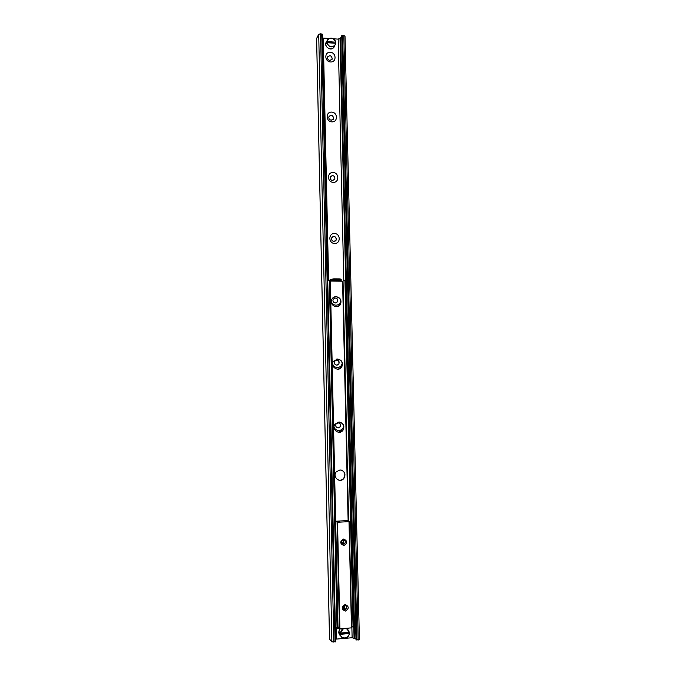 <?xml version="1.0" encoding="UTF-8"?>
<svg xmlns="http://www.w3.org/2000/svg" width="676" height="676" viewBox="0 0 676 676"><rect width="100%" height="100%" fill="white"/><g stroke="black" fill="none" stroke-linecap="round" stroke-linejoin="round"><path stroke-width="1.01" d="M343.678 426.125C343.095 428.77 341.498 430.232 338.879 430.519C336.521 430.443 334.907 429.277 334.029 427.012M338.245 427.916L340.222 426.843C340.772 423.091 339.403 422.086 336.133 423.818C335.228 426.074 335.938 427.443 338.245 427.916M337.856 427.9L340.163 426.835C341.093 424.765 340.501 423.396 338.406 422.72M342.233 363.249C341.659 365.868 340.07 367.296 337.459 367.533C335.102 367.431 333.488 366.248 332.626 363.984M336.834 365.133L338.93 363.891C339.124 360.156 337.679 359.277 334.595 361.246C333.902 363.401 334.645 364.702 336.834 365.133M337.189 365.099L338.87 363.899C339.58 361.491 338.701 360.198 336.242 360.029M340.805 300.997C340.239 303.6 338.659 304.994 336.048 305.189C333.699 305.045 332.093 303.845 331.232 301.589M335.423 302.975L337.603 301.623C337.535 297.922 336.04 297.127 333.124 299.257C332.567 301.327 333.336 302.569 335.423 302.975M336.428 302.764L337.552 301.648C338 298.919 336.885 297.753 334.206 298.141M334.654 243.47C328.418 243.419 328.19 233.321 334.426 233.499C340.645 233.575 340.873 243.63 334.654 243.47M334.037 241.442L336.268 240.005C335.989 236.346 334.459 235.628 331.688 237.851C331.24 239.845 332.026 241.045 334.037 241.442M335.499 240.977L336.209 240.048C336.411 237.099 335.127 236.059 332.372 236.93M333.268 182.368C327.057 182.216 326.838 172.219 333.048 172.498C339.234 172.667 339.462 182.621 333.268 182.368M332.66 180.526L334.924 179.03C334.485 175.414 332.938 174.746 330.277 177.036C329.922 178.963 330.716 180.129 332.66 180.526M334.417 179.833L334.873 179.089C334.84 175.988 333.454 175.059 330.716 176.301M331.899 121.866C325.722 121.621 325.502 111.726 331.679 112.098C337.839 112.36 338.068 122.221 331.899 121.866M331.299 120.201L333.581 118.68C333.014 115.097 331.451 114.472 328.899 116.796C328.612 118.672 329.406 119.804 331.299 120.201M333.234 119.331L333.53 118.748C333.31 115.571 331.865 114.726 329.187 116.221M330.547 61.972C324.395 61.626 324.176 51.824 330.327 52.289C336.454 52.652 336.682 62.412 330.547 61.972M329.956 60.477L332.246 58.939C331.57 55.39 330.006 54.79 327.539 57.139C327.302 58.964 328.105 60.071 329.956 60.477M331.992 59.48L332.195 59.015C331.815 55.795 330.327 55.018 327.733 56.691M344.954 36.183L343.83 35.473L341.718 35.718L355.982 639.995L341.718 35.718M359.353 639.538L355.982 639.995M341.76 37.374L338.177 39.123L333.488 38.785M355.956 638.82L352.12 637.738L336.521 639.073L336.268 627.742M328.95 38.473L322.41 38.008M328.612 280.43L323.263 38.067M336.521 639.073L335.845 639.124L335.575 627.007M327.961 280.819L322.613 38.025M322.08 34.417L320.542 33.808L318.709 34.307L316.613 38.447M335.423 641.693L331.891 641.896L329.533 639.065M345.157 604.513C349.188 606.406 349.238 608.603 345.309 611.104C341.27 609.22 341.219 607.023 345.157 604.513M344.895 605.519L344.059 605.78C342.487 607.639 342.791 608.899 344.988 609.558L345.791 609.313C347.396 607.454 347.092 606.186 344.895 605.519M343.045 608.028L344.152 607.783L345.183 605.519M343.661 539.025C347.675 540.961 347.726 543.132 343.814 545.549C339.8 543.614 339.749 541.442 343.661 539.025M343.4 540.099L342.225 540.597C341.076 542.439 341.498 543.605 343.493 544.104L344.65 543.622C345.825 541.789 345.411 540.614 343.4 540.099M341.735 543.065L343.028 542.583L343.526 540.099M335.693 521.23L347.058 520.605L347.464 521.357L347.447 520.638M338.017 627.1L339.411 627.379M335.668 521.314L339.158 521.602L337.535 522.269L348.993 521.635L345.411 521.221L347.43 520.655M339.453 628.739L351.714 627.86L349.23 521.593L351.714 627.86M338.904 422.018C343.535 422.999 344.904 425.736 343.011 430.223C339.428 435.623 331.096 429.437 334.941 424.215L338.904 422.018M338.203 432.251L342.783 430.198C344.642 426.117 343.509 423.396 339.369 422.027M337.476 359.015C341.845 359.902 343.298 362.497 341.836 366.789C338.794 372.425 329.939 367 333.285 361.533L337.476 359.015M338.262 369.164L341.608 366.823C343.07 362.539 341.617 359.945 337.256 359.057L336.471 359.133M336.065 296.646C340.231 297.482 341.743 299.958 340.586 304.082C337.975 309.845 328.781 304.994 331.722 299.392C332.651 297.634 334.096 296.713 336.065 296.646M338.144 306.363L340.358 304.183C341.515 300.068 340.011 297.592 335.845 296.756L333.8 297.203M345.892 280.895L345.69 280.219L344.743 280.21L344.946 280.886L345.892 280.895L354.004 626.356L353.024 626.432L344.946 280.886M344.743 280.21L342.571 281.199L330.395 281.072L330.505 280.455L341.135 280.54L341.017 281.148M353.024 626.432L352.847 627.066L351.672 625.908M352.847 627.066L353.827 626.982L354.004 626.356M329.178 280.092L329.364 280.768L330.327 280.777L330.133 280.101L329.178 280.092L327.75 280.937M330.327 280.777L338.025 627.674L337.045 627.75L336.876 628.384L337.865 628.3L338.025 627.674M329.364 280.768L337.045 627.75M339.994 469.93C344.861 471.028 346.129 473.901 343.805 478.54C339.741 483.653 331.992 476.732 336.293 471.814L339.994 469.93M338.262 479.985C340.307 480.56 342.073 480.053 343.577 478.456C345.74 474.865 345.047 472.076 341.507 470.107M344.456 543.496L343.459 544.104M342.977 544.062L344.219 543.352M345.259 608.814L343.966 609.33M343.67 609.127L345.022 608.594M341.194 279.526L340.155 278.892L340.18 279.864L341.211 280.489L341.194 279.526M340.18 279.864L333.767 279.813L333.741 278.842L330.564 279.441L330.581 280.413L333.767 279.813M340.155 278.892L333.741 278.842M338.287 627.151L338.313 628.105L339.436 628.443M340.746 628.841L341.608 628.764M341.617 629.094L348.461 628.198M338.025 627.548L338.313 628.105M330.564 279.441L330.218 280.379M336.876 628.384L335.364 626.77M348.977 632.339L349.222 633.556L340.315 634.299L339.665 633.835L339.639 632.609L340.281 633.066L349.348 632.271L346.695 628.672M348.96 633.057L339.665 633.835M326.846 42.757C329.449 47.734 332.364 48.207 335.592 44.168L335.609 43.281L327.074 42.689L326.491 43.391L326.466 42.275L335.389 43.272M326.466 42.275L327.049 41.574L335.583 42.165L335.347 42.892M358.204 640.079L343.83 35.473M356.987 640.18L342.664 35.389M354.765 638.575L340.645 37.797M354.511 638.465L340.408 37.957M354.063 638.009L353.801 626.982M345.673 280.219L340.011 38.633M352.12 637.738L351.85 626.086M343.805 280.726L338.177 39.123M335.059 642.073L321.717 33.893M333.834 642.175L320.542 33.808M331.891 641.896L318.709 34.307M329.542 639.183L316.613 38.278M337.079 522.202L339.453 628.773L337.07 522.193M337.147 522.244L339.529 628.849M337.535 522.269L339.918 628.908M348.993 521.635L351.469 627.945M343.036 281.157L348.622 521.475M348.14 521.424L342.571 281.199M349.222 633.556C348.926 638.896 340.865 639.589 340.315 634.299M340.07 634.274C340.983 637.553 343.053 638.736 346.273 637.831C348.055 636.969 349.086 635.533 349.374 633.513C349.103 635.524 348.064 636.969 346.273 637.831M347.075 628.646L347.641 629.508M340.003 628.9C338.093 631.807 338.482 634.299 341.16 636.37C338.524 634.401 338.135 631.908 340.011 628.9M342.521 629.018L340.036 633.032M340.281 633.066L343.197 628.967M346.12 628.722C347.819 629.272 348.85 630.471 349.196 632.322M340.189 628.883C338.38 631.578 338.608 633.927 340.881 635.939M335.609 43.281C335.313 48.081 327.598 47.557 327.074 42.689M334.628 45.799L334.468 46.069C333.074 51.444 324.134 48.072 325.891 42.808L326.778 41.228M332.11 48.604C330.53 50.066 324.784 47.472 325.891 42.808L326.964 40.89C330.184 36.8 333.107 37.239 335.727 42.225C333.074 37.248 330.158 36.808 326.964 40.89L326.821 41.633M327.049 41.574C327.361 36.766 335.068 37.315 335.583 42.165M359.412 639.64L345.005 36.031M335.693 641.845L322.325 34.18M329.508 639.124L316.588 38.363M344.152 607.783L345.791 609.313M343.028 542.583L344.65 543.622M349.348 632.263L346.678 628.672M335.752 43.365L335.592 44.168"/></g></svg>
